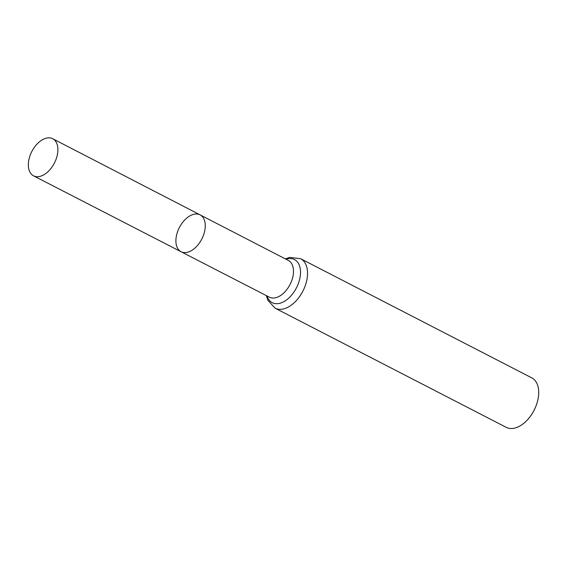 <?xml version="1.0" encoding="UTF-8"?>
<svg xmlns="http://www.w3.org/2000/svg" width="567" height="567" viewBox="0 0 567 567"><rect width="100%" height="100%" fill="white"/><g stroke="black" fill="none" stroke-linecap="round" stroke-linejoin="round"><path stroke-width="0.85" d="M175.912 241.776A20.752 12.602 -62.7 0 0 181.079 251.741A20.752 12.602 -62.7 0 0 201.788 239.068A20.752 12.602 -62.7 0 0 200.094 214.858A20.752 12.602 -62.7 0 0 184.062 220.691A20.752 12.602 -62.7 0 0 175.912 241.776M300.588 258.68A27.84 16.911 -62.7 0 1 302.856 291.176A27.84 16.911 -62.7 0 1 275.073 308.172L506.246 427.348A27.84 16.911 -62.7 0 0 534.029 410.345A27.84 16.911 -62.7 0 0 531.761 377.856L300.588 258.68L289.716 257.397L285.329 258.878M200.094 214.858L288.327 260.43A20.674 12.559 -62.7 0 1 290.013 284.549A20.674 12.559 -62.7 0 1 269.389 297.179L181.079 251.741A20.752 12.602 -62.7 0 0 201.788 239.068A20.752 12.602 -62.7 0 0 200.094 214.858L52.688 138.717A20.88 12.68 -62.7 0 0 36.55 144.592A20.88 12.68 -62.7 0 0 28.35 165.805A20.88 12.68 -62.7 0 0 33.552 175.834A20.88 12.68 -62.7 0 0 49.683 169.951A20.88 12.68 -62.7 0 0 57.877 148.745A20.88 12.68 -62.7 0 0 52.688 138.717M267.022 295.96A24.253 14.735 -62.7 0 0 286.08 300.255A24.253 14.735 -62.7 0 0 300.517 272.238A24.253 14.735 -62.7 0 0 285.966 259.204M275.073 308.172L267.773 300.191L266.377 295.627M181.079 251.741L33.552 175.834"/></g></svg>
